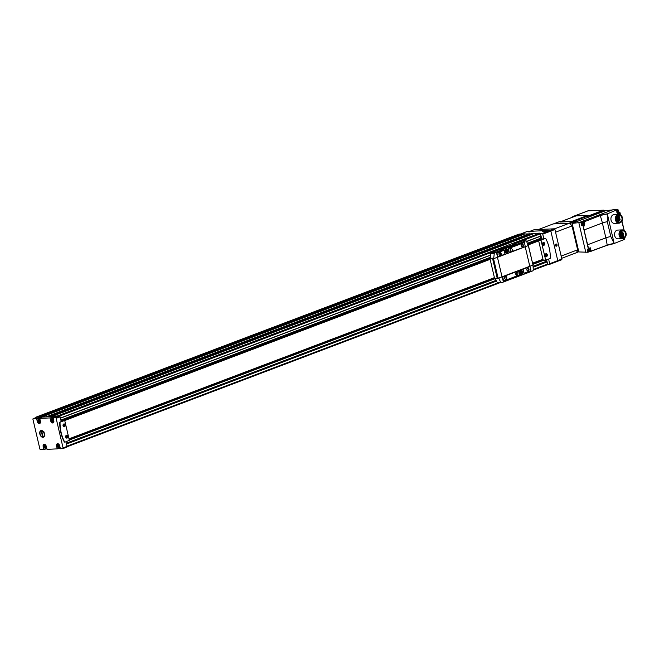 <?xml version="1.0" encoding="UTF-8"?>
<svg xmlns="http://www.w3.org/2000/svg" width="659" height="659" viewBox="0 0 659 659"><rect width="100%" height="100%" fill="white"/><g stroke="black" fill="none" stroke-linecap="round" stroke-linejoin="round"><path stroke-width="0.99" d="M527.2 231.49A0.733 0.461 69.2 0 1 527.381 231.424L530.717 231.276L528.815 231.993L533.872 231.136L544.103 230.683L542.2 231.4L545.355 231.26L550.191 230.411A0.733 0.461 69.2 0 1 550.842 231.095L557.769 260.643A0.733 0.461 69.2 0 1 557.456 261.368L549.54 264.366M530.866 231.902L530.717 231.276M544.252 231.309L544.103 230.683M548.593 259.086L549.68 263.715A0.733 0.461 69.2 0 1 549.367 264.44L547.711 264.506L546.616 259.835M547.695 264.424L547.555 264.432A0.733 0.461 69.2 0 1 547.225 264.803L533.296 270.075M519.053 234.118A0.733 0.461 69.2 0 1 519.234 234.044L521.541 234.299M36.789 417.328A0.733 0.461 69.2 0 1 36.962 417.254L46.863 416.817L42.102 416.85L524.696 233.986L531.212 233.871M534.54 233.385L539.795 233.138A0.733 0.461 69.2 0 1 540.298 233.467L542.102 233.475A0.733 0.461 69.2 0 1 542.744 234.159L543.856 238.871L544.935 238.467A0.733 0.552 -92.5 0 1 545.199 238.451L540.998 240.206L545.652 260.05L549.936 258.575A0.733 0.552 87.5 0 0 550.331 257.891A32.934 24.91 87.5 0 0 545.841 238.756A0.733 0.552 87.5 0 0 545.215 238.451L544.935 238.467M39.556 420.961L38.535 420.318L39.005 422.065L39.54 422.04L39.556 420.961M45.496 446.291L44.474 445.649L44.944 447.395L45.479 447.37L45.496 446.291M58.89 445.698L57.868 445.056L58.338 446.802L58.873 446.777L58.89 445.698M52.951 420.368L51.929 419.725L52.391 421.472L52.926 421.447L52.951 420.368M42.959 437.329A3.559 2.257 -110.8 0 0 44.606 435.146A3.559 2.257 -110.8 0 0 43.173 431.348A3.559 2.257 -110.8 0 0 39.697 432.741A3.559 2.257 -110.8 0 0 42.959 437.329M46.863 448.738L43.848 449.471L43.189 446.662A2.414 1.532 69.2 0 1 43.914 444.331A2.414 1.532 69.2 0 1 46.344 446.522L47.003 449.331L57.242 448.878L56.583 446.069A2.414 1.532 69.2 0 1 57.3 443.738A2.414 1.532 69.2 0 1 59.738 445.929L60.397 448.738L62.762 448.639A0.733 0.461 69.2 0 0 62.86 448.614L66.823 447.115A0.733 0.461 69.2 0 1 66.732 447.131L62.943 448.565M51.18 420.533L50.636 420.739A2.414 1.532 69.2 0 0 53.074 422.921A2.414 1.532 69.2 0 0 53.799 420.599L53.132 417.781L55.504 417.674A0.733 0.461 69.2 0 1 56.147 418.358L63.075 447.914A0.733 0.461 69.2 0 1 62.86 448.614M50.636 420.739L49.977 417.921L54.936 417.098L53.132 417.781M37.785 421.126L37.25 421.332A2.414 1.532 69.2 0 0 39.68 423.515A2.414 1.532 69.2 0 0 40.405 421.192L39.746 418.374L49.977 417.921M37.25 421.332L36.591 418.514L41.542 417.691L39.746 418.374M43.848 449.471L40.529 449.619A0.733 0.461 69.2 0 1 39.878 448.936L32.95 419.388A0.733 0.461 69.2 0 1 33.263 418.663L36.591 418.514M57.242 448.878L60.257 448.145M46.863 416.817L59.467 416.175A0.733 0.461 69.2 0 1 60.109 416.859L61.221 421.571L60.142 421.982A0.733 0.552 87.5 0 0 59.747 422.658A32.934 24.91 87.5 0 0 64.236 441.802A0.733 0.552 87.5 0 0 64.862 442.098L64.879 442.098M67.828 436.242A1.466 1.104 87.5 0 0 65.958 435.632A1.466 1.104 87.5 0 0 66.526 438.062A1.466 1.104 87.5 0 0 67.828 436.242M65.727 437.016A1.326 1.005 -92.5 0 1 67.646 436.283A1.326 1.005 -92.5 0 1 65.727 437.016M65.192 424.989A1.466 1.104 87.5 0 0 63.313 424.371A1.466 1.104 87.5 0 0 63.89 426.81A1.466 1.104 87.5 0 0 65.192 424.989M63.083 425.755A1.326 1.005 -92.5 0 1 65.002 425.03A1.326 1.005 -92.5 0 1 63.083 425.755M545.809 254.012A1.186 0.898 -92.5 0 1 545.907 256.326M545.191 255.486A1.186 0.898 -92.5 0 1 546.945 255.124A1.186 0.898 -92.5 0 1 545.191 255.486M543.164 242.759A1.186 0.898 -92.5 0 1 543.271 245.066M542.555 244.225A1.186 0.898 -92.5 0 1 544.309 243.863A1.186 0.898 -92.5 0 1 542.555 244.225M65.958 441.785L67.045 446.407A0.733 0.461 69.2 0 1 66.823 447.115M36.303 417.493A0.733 0.461 69.2 0 1 36.64 416.916L38.238 417.205M39.952 417.122L42.028 416.817L524.613 233.945L522.587 233.904L40.001 416.768M531.706 233.69L534.037 233.566M51.847 416.422L534.556 233.368L51.987 416.241L57.209 416.01A0.733 0.461 69.2 0 1 57.704 416.34M540.298 233.467A0.733 0.461 69.2 0 1 540.438 233.821L540.899 236.095L526.673 241.474L540.899 236.095M546.888 261.804L533.139 267.01L546.888 261.804L547.538 264.078A0.733 0.461 69.2 0 1 547.555 264.432M69.063 439.059L494.472 277.859M532.76 263.353L543.024 259.465M49.071 416.719L51.83 416.422M526.698 241.515L539.952 236.457M539.96 236.49L540.833 238.887M541.459 238.657L527.735 243.855L541.649 238.978M545.512 260.165L546.262 262.043M64.673 420.426L490.098 259.218M528.123 244.81L538.65 240.815M69.047 438.976L494.456 277.777M532.736 263.262L543.008 259.374M529.449 233.953L529.523 234.513M490.123 259.325L64.722 420.524L490.131 259.341M528.205 244.909L538.683 240.939L528.164 244.909L533.032 265.173M69.014 438.836L494.423 277.637M532.703 263.13L542.975 259.234M543.856 238.871L541.723 238.97L540.454 233.55M541.723 238.953L538.535 240.313L543.189 260.157L545.734 260.148M545.767 260.157L543.304 260.264L532.958 264.193M545.174 255.552A1.466 1.104 -92.5 0 1 546.476 253.731A1.466 1.104 -92.5 0 1 547.044 256.17A1.466 1.104 -92.5 0 1 545.174 255.552M542.538 244.3A1.466 1.104 -92.5 0 1 543.832 242.479A1.466 1.104 -92.5 0 1 544.408 244.917A1.466 1.104 -92.5 0 1 542.538 244.3M65.142 442.09L69.368 440.336L64.714 420.491L60.422 421.966A0.733 0.552 87.5 0 0 60.035 422.65A32.934 24.91 87.5 0 0 64.524 441.785A0.733 0.552 87.5 0 0 65.142 442.09M62.687 420.475L64.574 420.393L61.106 421.076M543.107 242.776A1.153 0.873 -92.5 0 1 543.214 245.057M542.579 244.332L543.518 244.505L543.659 243.69L542.621 243.319M545.751 254.036A1.153 0.873 -92.5 0 1 545.85 256.31M545.224 255.593L546.154 255.766L546.295 254.942L545.257 254.572M64.771 425.154L63.692 424.8L64.022 426.208L64.771 425.154L63.618 425.203M64.994 425.071A1.153 0.873 87.5 0 0 63.519 424.585A1.153 0.873 87.5 0 0 63.972 426.505A1.153 0.873 87.5 0 0 64.994 425.071M67.407 436.415L66.328 436.06L66.658 437.461L67.407 436.415L66.262 436.464M67.63 436.332A1.153 0.873 87.5 0 0 66.164 435.846A1.153 0.873 87.5 0 0 66.608 437.757A1.153 0.873 87.5 0 0 67.63 436.332M542.752 244.538L543.518 244.505M542.522 243.739L543.659 243.69M66.501 437.263L67.267 437.23M63.865 426.011L64.631 425.978M545.388 255.799L546.154 255.766M545.158 255L546.295 254.942M52.086 418.564L51.781 417.238M38.692 419.157L38.387 417.831M59.038 448.194L59.244 447.741A2.01 1.277 -110.8 0 0 59.911 446.662M45.644 448.787L45.85 448.326A2.01 1.277 -110.8 0 0 46.517 447.255M52.572 419.767L51.814 420.417M52.926 421.159L52.489 420.162M58.519 445.097L57.761 445.748M58.865 446.489L58.429 445.492M44.861 445.789L44.367 446.341M45.471 447.082L45.034 446.085M39.186 420.36L38.428 421.01M39.532 421.752L39.095 420.755M44.104 433.441A3.138 1.993 -110.8 0 0 41.739 430.912A3.138 1.993 -110.8 0 0 39.993 432.815A3.138 1.993 -110.8 0 0 40.034 433.622L40.207 434.372A3.138 1.993 -110.8 0 0 41.262 436.159A3.138 1.993 -110.8 0 0 43.51 436.711A3.138 1.993 -110.8 0 0 44.277 434.19L44.104 432.04M41.402 431.736L41.879 431.719L42.909 436.077L42.431 436.101L41.402 431.736M44.886 435.368L44.277 434.19M42.876 435.945L42.431 436.101M520.931 272.711L521.112 273.469L521.903 272.348L521.03 271.277L520.239 272.406L520.363 272.933L520.931 272.711L520.322 272.744M519.827 272.842A1.722 1.302 -92.5 0 1 520.997 270.66A1.722 1.302 -92.5 0 1 522.373 272.315A1.722 1.302 -92.5 0 1 521.145 274.095A1.722 1.302 -92.5 0 1 519.827 272.842M506.17 251.491L506.746 252.1L506.565 251.343L507.133 251.128L506.26 250.058L505.478 251.186L505.601 251.713L506.17 251.491L505.552 251.524M505.066 251.631A1.722 1.302 -92.5 0 1 506.227 249.44A1.722 1.302 -92.5 0 1 507.603 251.095A1.722 1.302 -92.5 0 1 506.384 252.875A1.722 1.302 -92.5 0 1 505.066 251.631M499.176 249.423L501.417 249.184L515.42 243.748L499.176 249.423L501.491 249.497L515.495 244.069M499.25 249.736L490.856 252.924A0.733 0.552 87.5 0 0 490.469 253.6A49.4 37.365 87.5 0 0 490.609 258.303L493.434 258.262A21.953 3.468 -13.2 0 0 493.739 258.163L490.609 258.303M522.727 240.939A0.733 0.552 87.5 0 0 522.455 240.947L525.94 240.79A21.953 3.468 166.8 0 1 524.127 241.515L496.359 252.035A21.953 3.468 166.8 0 1 494.341 252.768L490.856 252.924M522.455 240.947L515.017 243.764M494.209 258.427L493.879 258.171L494.209 258.427A21.953 3.468 -13.2 0 0 497.578 257.241L525.347 246.721A21.953 3.468 -13.2 0 0 528.172 245.56L526.492 241.095M504.918 251.705A2.01 1.524 -92.5 0 1 506.705 249.201A2.01 1.524 -92.5 0 1 507.496 252.554A2.01 1.524 -92.5 0 1 504.918 251.705M503.773 250.288L497.141 252.776A0.585 0.445 87.5 0 0 496.845 253.501L497.998 256.985M524.004 242.669A0.585 0.445 87.5 0 0 523.79 242.677L508.246 248.567L509.366 252.677M532.859 265.388L532.76 265.124A21.953 3.468 166.8 0 1 529.935 266.285L502.166 276.805A21.953 3.468 166.8 0 1 498.797 277.991L498.492 278.428A21.953 3.468 -13.2 0 1 498.188 278.526L494.695 278.815L489.942 258.55M532.612 265.124A21.953 3.468 166.8 0 1 529.795 266.285L502.026 276.813A21.953 3.468 166.8 0 1 498.649 277.999M501.367 282.744L500.683 282.447L501.367 282.744A21.953 3.468 -13.2 0 0 503.394 282.011L531.154 271.492A21.953 3.468 -13.2 0 0 532.966 270.767L533.296 270.091L547.316 264.778M519.687 272.925A2.01 1.524 -92.5 0 1 521.475 270.421A2.01 1.524 -92.5 0 1 522.257 273.773A2.01 1.524 -92.5 0 1 519.687 272.925M529.754 266.533L522.851 269.119L523.979 273.23M518.386 270.841L502.496 276.838L503.171 280.446A0.585 0.445 87.5 0 0 503.723 280.849L503.748 280.849M495.453 278.782A49.4 37.365 87.5 0 0 497.265 282.596A0.733 0.552 87.5 0 0 497.883 282.892L501.079 282.752M493.739 258.171L494.341 252.768M497.265 282.596L500.683 282.447L498.797 277.991M533.007 265.388L533.296 270.091M509.242 252.521L525.264 246.68L524.589 243.064A0.585 0.445 87.5 0 0 524.029 242.669L508.484 248.558L509.003 252.529M521.236 245.98A1.466 1.104 -92.5 0 1 522.538 244.159A1.466 1.104 -92.5 0 1 523.114 246.598A1.466 1.104 -92.5 0 1 521.236 245.98M510.132 250.189A1.466 1.104 -92.5 0 1 512.298 249.745A1.466 1.104 -92.5 0 1 510.132 250.189M503.962 280.841L519.514 274.951L518.584 270.824L502.735 276.821L503.41 280.437A0.585 0.445 87.5 0 0 503.962 280.841M504.637 278.32A1.466 1.104 -92.5 0 1 505.939 276.5A1.466 1.104 -92.5 0 1 506.507 278.938A1.466 1.104 -92.5 0 1 504.637 278.32M515.742 274.111A1.466 1.104 -92.5 0 1 517.908 273.666A1.466 1.104 -92.5 0 1 515.742 274.111M497.866 256.829L505.008 254.127L503.978 250.272L497.38 252.768A0.585 0.445 87.5 0 0 497.084 253.484L497.627 256.837M499.028 254.399A1.466 1.104 -92.5 0 1 500.329 252.578A1.466 1.104 -92.5 0 1 500.898 255.017A1.466 1.104 -92.5 0 1 499.028 254.399M524.062 273.221L530.619 270.742A0.585 0.445 87.5 0 0 530.907 270.017L529.951 266.516L523.089 269.111L524.062 273.221M526.854 269.902A1.466 1.104 -92.5 0 1 528.156 268.089A1.466 1.104 -92.5 0 1 528.724 270.519A1.466 1.104 -92.5 0 1 526.854 269.902M510.404 248.74A1.466 1.104 -92.5 0 1 510.494 250.906M516.013 272.661A1.466 1.104 -92.5 0 1 516.112 274.828M521.261 245.914A1.186 0.898 -92.5 0 1 523.015 245.552A1.186 0.898 -92.5 0 1 521.261 245.914M499.044 254.333A1.186 0.898 -92.5 0 1 500.799 253.97A1.186 0.898 -92.5 0 1 499.044 254.333M526.87 269.836A1.186 0.898 -92.5 0 1 528.625 269.473A1.186 0.898 -92.5 0 1 526.87 269.836M504.654 278.255A1.186 0.898 -92.5 0 1 506.409 277.892A1.186 0.898 -92.5 0 1 504.654 278.255M501.721 248.781L500.494 249.16L501.721 248.781M514.415 243.97L513.188 244.357L514.415 243.97M513.501 244.357L514.317 244.168M500.807 249.168L501.623 248.978M506.318 252.875A1.722 1.302 -92.5 0 1 506.26 252.883A1.722 1.302 -92.5 0 1 504.942 251.631A1.722 1.302 -92.5 0 1 506.104 249.44A1.722 1.302 -92.5 0 1 506.17 249.44M506.31 250.824L505.848 251.507M507.133 251.128L506.392 251.161M506.441 250.815L506.013 250.832M506.565 251.343L505.824 251.376M506.746 252.1L506.318 252.117M521.088 274.095A1.722 1.302 -92.5 0 1 521.022 274.103A1.722 1.302 -92.5 0 1 519.704 272.851A1.722 1.302 -92.5 0 1 520.874 270.66A1.722 1.302 -92.5 0 1 520.931 270.66M521.08 272.043L520.618 272.727M521.903 272.348L521.154 272.381M521.211 272.035L520.783 272.052M521.335 272.562L520.585 272.595M521.508 273.32L521.08 273.337M542.859 229.777L541.023 230.353L542.859 229.777M557.703 261.228L561.542 259.778A0.733 0.461 -110.8 0 0 561.855 259.053L554.927 229.497A0.733 0.461 -110.8 0 0 554.285 228.813L550.051 230.419L529.968 231.309A0.733 0.461 -110.8 0 0 529.869 231.325M554.285 228.813L534.194 229.703A0.733 0.461 -110.8 0 0 534.021 229.769M556.468 246.153A1.096 0.832 -92.5 0 1 555.413 244.827A1.096 0.832 -92.5 0 1 556.789 244.308A1.096 0.832 -92.5 0 1 556.468 246.153M538.411 229.521L553.214 223.912L569.442 223.195L554.483 228.862M561.682 258.312L576.378 252.743A19.762 12.546 -110.8 0 0 577.638 249.819L572.037 225.938A19.762 12.546 -110.8 0 0 569.442 223.195M561.155 256.071L577.638 249.819M555.553 232.182L572.037 225.938M541.657 230.098L542.258 229.942L541.69 230.246M542.67 229.925L541.467 230.238M542.703 229.843L541.228 230.255L542.703 229.843M556.682 244.917A0.634 0.478 -92.5 0 1 556.575 245.535L556.328 244.481A0.634 0.478 -92.5 0 1 556.682 244.917L555.784 244.959M556.114 245.708L556.575 245.535A0.634 0.478 -92.5 0 1 555.768 245.272L556.114 245.708M555.866 244.654A0.634 0.478 -92.5 0 1 556.328 244.481L555.768 245.272A0.634 0.478 -92.5 0 1 555.866 244.654M556.418 245.931A0.873 0.659 -92.5 0 1 555.578 244.884A0.873 0.659 -92.5 0 1 556.674 244.464A0.873 0.659 -92.5 0 1 556.418 245.931M555.974 245.56L556.575 245.535M587.21 249.201L588.405 249.151L582.943 225.469L588.693 249.143L587.21 249.201L587.927 252.249L578.841 251.944L572.136 223.368L605.778 210.625L617.928 209.381L607.334 213.878A5.98 0.947 -13.2 0 0 600.11 215.6L584.171 221.803L600.11 215.6M572.136 223.368L578.833 222.651L613.315 209.587M618.175 210.443L617.928 209.381M623.801 239.489L624.889 239.069L624.748 238.476M585.793 252.339L578.833 222.651L580.958 222.561L581.675 225.6L582.869 225.551M583.833 222.371A2.051 1.549 87.5 0 0 583.256 221.968L580.958 222.561M623.068 238.583A2.051 1.549 87.5 0 0 624.032 239.596L614.163 243.492L607.334 213.878M587.927 252.249L607.145 245.173A43.914 27.876 -110.8 0 0 605.86 237.85L602.384 223.006A43.914 27.876 -110.8 0 0 600.234 215.715A5.84 0.923 -13.2 0 1 607.252 214.035M620.564 222.487A4.391 3.32 -92.5 0 1 618.883 223.187L614.427 223.385A4.391 3.32 -92.5 0 1 610.918 219.142A4.391 3.32 -92.5 0 1 614.04 214.612L618.496 214.414A4.391 3.32 -92.5 0 1 620.234 214.966M624.197 237.965A4.391 3.32 -92.5 0 1 622.516 238.665L618.06 238.863A4.391 3.32 -92.5 0 1 614.542 234.629A4.391 3.32 -92.5 0 1 617.672 230.09L622.129 229.892A4.391 3.32 -92.5 0 1 623.867 230.444M618.793 212.412L619.831 212.528A2.051 1.549 87.5 0 1 618.455 213.854A2.051 1.549 87.5 0 1 616.972 212.659A2.051 1.549 87.5 0 1 617.186 210.427L617.071 210.188M614.295 243.566L614.163 243.492A5.84 0.923 -13.2 0 0 607.145 245.173L591.082 251.26L590.167 247.66L588.693 249.143M583.256 221.968L584.171 221.803M584.269 221.926L584.286 225.93L583.124 225.403M591.082 251.26L607.096 245.288A5.98 0.947 -13.2 0 1 614.254 243.575L607.096 245.288M614.073 243.262L610.802 236.548L607.318 221.696L607.277 214.29M625.556 233.335A3.303 2.496 -92.5 0 1 623.315 237.537A3.303 2.496 -92.5 0 1 620.679 234.357A3.303 2.496 -92.5 0 1 623.027 230.947A3.303 2.496 -92.5 0 1 625.556 233.335M621.091 232.981A3.303 2.496 -92.5 0 1 621.264 233.533A3.303 2.496 -92.5 0 1 621.322 233.821M623.315 237.52A3.303 2.496 87.5 0 0 623.949 237.281L623.463 236.317L623.043 237.537M621.379 234.612A3.303 2.496 -92.5 0 1 621.28 235.411M560.224 221.902A1.573 0.997 -110.8 0 0 560.018 221.943A1.573 0.997 -110.8 0 0 559.87 222.025L572.3 221.473A1.573 0.997 -110.8 0 0 571.905 221.383L560.224 221.902L576.139 215.864A1.573 0.997 -110.8 0 0 575.941 215.905A1.573 0.997 -110.8 0 0 575.793 215.987M588.536 217.157L587.597 216.16A1.573 0.997 -110.8 0 0 587.161 215.839L588.223 215.435A1.573 0.997 -110.8 0 0 587.82 215.353L576.139 215.864M572.3 221.473L574.912 221.004L569.096 223.203L553.56 223.895A1.466 0.931 -110.8 0 0 553.371 223.936M560.858 221.622L559.376 221.688A1.466 0.931 -110.8 0 0 559.186 221.729A1.466 0.931 -110.8 0 0 559.021 221.828M578.165 249.069L577.515 249.316L572.152 226.449L572.803 226.202M578.75 251.565L576.576 252.389A19.762 12.546 -110.8 0 0 577.506 250.239L578.363 249.909M572.572 225.221L571.707 225.543A19.762 12.546 -110.8 0 0 569.796 223.516L575.62 221.309A1.466 0.931 -110.8 0 0 574.912 221.004M576.164 221.844A19.762 12.546 -110.8 0 0 575.62 221.309M574.656 216.391L573.173 216.457A1.466 0.931 -110.8 0 0 572.992 216.498A1.466 0.931 -110.8 0 0 572.638 216.827A19.762 12.546 -110.8 0 0 572.416 217.239M589.97 216.613A19.762 12.546 -110.8 0 0 589.418 216.078A1.466 0.931 -110.8 0 0 588.718 215.773L587.161 215.839M604.723 211.02A19.762 12.546 -110.8 0 0 604.171 210.493A1.466 0.931 -110.8 0 0 603.471 210.18L587.935 210.872A1.466 0.931 -110.8 0 0 587.746 210.905A1.466 0.931 -110.8 0 0 587.581 211.004M625.655 233.319A3.377 2.554 -92.5 0 1 622.664 237.512A3.377 2.554 -92.5 0 1 621.346 231.894A3.377 2.554 -92.5 0 1 625.655 233.319M626.05 233.171A3.913 2.966 -92.5 0 1 623.398 238.154A3.913 2.966 -92.5 0 1 620.259 234.373A3.913 2.966 -92.5 0 1 623.043 230.329A3.913 2.966 -92.5 0 1 626.05 233.171M623.398 238.154L622.673 238.187A3.913 2.966 -92.5 0 1 619.542 234.406A3.913 2.966 -92.5 0 1 622.327 230.362L623.043 230.329M622.516 238.665A4.391 3.32 -92.5 0 1 619.007 234.431A4.391 3.32 -92.5 0 1 622.129 229.892M621.931 217.857A3.303 2.496 -92.5 0 1 619.691 222.058A3.303 2.496 -92.5 0 1 617.046 218.87A3.303 2.496 -92.5 0 1 619.394 215.468A3.303 2.496 -92.5 0 1 621.931 217.857M622.03 217.841A3.377 2.554 -92.5 0 1 619.032 222.034A3.377 2.554 -92.5 0 1 617.714 216.416A3.377 2.554 -92.5 0 1 622.03 217.841M622.417 217.692A3.913 2.966 -92.5 0 1 619.765 222.676A3.913 2.966 -92.5 0 1 616.635 218.895A3.913 2.966 -92.5 0 1 619.419 214.85A3.913 2.966 -92.5 0 1 622.417 217.692M619.765 222.676L619.048 222.701A3.913 2.966 -92.5 0 1 615.91 218.928A3.913 2.966 -92.5 0 1 618.702 214.883L619.419 214.85M618.883 223.187A4.391 3.32 -92.5 0 1 615.374 218.945A4.391 3.32 -92.5 0 1 618.496 214.414M618.62 218.813L617.977 219.521L619.575 219.579L619.864 218.384L619.089 217.857L618.62 218.813L617.046 218.879M620.852 235.387L620.786 234.81M620.696 233.698L620.794 233.146M619.501 217.033A0.552 0.412 87.5 0 0 618.694 217.198A0.552 0.412 87.5 0 0 619.501 217.033M619.287 219.702A0.552 0.412 87.5 0 0 619.724 220.271A0.552 0.412 87.5 0 0 619.74 219.175M617.738 220.979A0.552 0.412 87.5 0 0 617.771 219.892A0.552 0.412 87.5 0 0 617.384 220.353M617.055 218.409A0.552 0.412 87.5 0 0 617.252 217.363M589.294 251.31A1.606 1.219 -92.5 0 1 587.754 249.291M582.976 225.403L581.675 225.6M582.367 225.394A1.606 1.219 -92.5 0 1 583.1 222.371M617.096 210.18L615.638 210.246M590.513 249.481A0.881 0.667 -92.5 0 1 589.731 250.568A0.881 0.667 -92.5 0 1 589.393 249.11A0.881 0.667 -92.5 0 1 590.513 249.481M589.41 250.132L589.714 248.88L590.225 249.053L590.044 250.56L589.41 250.132M624.6 237.751A0.881 0.667 -92.5 0 1 623.587 238.377M623.826 238.245L624.575 237.767M584.459 223.656A0.881 0.667 -92.5 0 1 583.676 224.752A0.881 0.667 -92.5 0 1 583.339 223.286A0.881 0.667 -92.5 0 1 584.459 223.656M583.355 224.307L583.66 223.063L584.171 223.228L583.989 224.735L583.355 224.307M618.521 211.58A0.881 0.667 -92.5 0 1 617.738 212.676A0.881 0.667 -92.5 0 1 617.392 211.209A0.881 0.667 -92.5 0 1 618.521 211.58M617.417 212.231L617.722 210.987L618.233 211.152L618.043 212.659L617.417 212.231M589.69 250.313L589.854 249.135M583.635 224.497L583.8 223.31M617.697 212.42L617.862 211.234M527.381 231.424L520.618 233.986M550.191 230.411L542.102 233.475M39.441 422.905A1.796 1.137 -110.8 0 0 39.853 420.269A1.796 1.137 -110.8 0 0 37.818 420.36A1.796 1.137 -110.8 0 0 39.441 422.905M45.38 448.235A1.796 1.137 -110.8 0 0 45.792 445.599A1.796 1.137 -110.8 0 0 43.758 445.69A1.796 1.137 -110.8 0 0 45.38 448.235M58.775 447.642A1.796 1.137 -110.8 0 0 59.186 445.006A1.796 1.137 -110.8 0 0 57.152 445.097A1.796 1.137 -110.8 0 0 58.775 447.642M52.835 422.312A1.796 1.137 -110.8 0 0 53.239 419.676A1.796 1.137 -110.8 0 0 51.213 419.767A1.796 1.137 -110.8 0 0 52.835 422.312M55.504 417.674L59.467 416.175M33.263 418.663L36.962 417.254M499.662 282.835L67.061 446.769L499.613 282.843M57.209 416.01L539.795 233.138M40.018 416.768L522.612 233.896M41.863 416.686L524.457 233.813M36.64 416.916L519.234 234.044M38.098 416.85L520.684 233.986M59.178 416.183L499.184 249.456M514.078 243.805L540.438 233.821M60.389 418.053L490.477 255.082M526.632 241.383L540.94 235.955M66.485 444.034L496.507 281.08M533.156 267.192L547.036 261.936M66.987 446.168L497.8 282.917M533.279 269.482L547.538 264.078M69.261 439.899L494.67 278.699M550.842 231.095L542.744 234.159M557.769 260.643L549.68 263.715M61.056 420.887L490.593 258.114M527.801 244.019L541.607 238.789M38.23 417.023L520.816 234.159M41.945 416.727L524.531 233.854M46.674 416.653L529.268 233.78M47.094 416.809L529.465 234.019M49.17 416.537L531.764 233.673M60.414 418.152L490.477 255.19L60.422 418.168M60.43 418.201L490.477 255.239M60.867 420.063L490.543 257.241M527.48 243.245L540.396 238.352M61.015 420.714L490.584 257.933L61.015 420.714M69.286 439.998L494.695 278.798L69.286 440.014M543.691 260.247L532.983 264.308L543.642 260.247M69.294 440.047L494.785 278.815M532.991 264.333L543.799 260.239M66.295 443.21L496.145 280.322M533.09 266.327L545.825 261.499M66.444 443.861L496.425 280.923L66.444 443.861M56.147 418.358L60.109 416.859M63.075 447.914L67.045 446.407M538.609 240.131L541.072 240.024M543.189 260.157L545.652 260.05M538.535 240.313L540.998 240.206M57.119 445.863L56.583 446.069M43.733 446.456L43.189 446.662M51.962 421.917A2.01 1.277 -110.8 0 0 53.041 422.46A2.01 1.277 -110.8 0 0 53.297 422.411A2.01 1.277 -110.8 0 0 53.84 421.842M53.568 419.618A2.01 1.277 -110.8 0 0 51.872 418.646A2.01 1.277 -110.8 0 0 51.196 419.898M38.576 422.51A2.01 1.277 -110.8 0 0 39.647 423.053A2.01 1.277 -110.8 0 0 39.911 423.004A2.01 1.277 -110.8 0 0 40.454 422.435M40.174 420.211A2.01 1.277 -110.8 0 0 38.486 419.239A2.01 1.277 -110.8 0 0 37.802 420.483M44.515 447.84A2.01 1.277 -110.8 0 0 45.595 448.384A2.01 1.277 -110.8 0 0 45.85 448.326L46.698 448.013M45.207 444.627A2.01 1.277 -110.8 0 0 44.425 444.57A2.01 1.277 -110.8 0 0 43.749 445.814M57.901 447.247A2.01 1.277 -110.8 0 0 58.98 447.791A2.01 1.277 -110.8 0 0 59.244 447.741L60.084 447.42M58.602 444.034A2.01 1.277 -110.8 0 0 57.819 443.977A2.01 1.277 -110.8 0 0 57.135 445.22M52.58 420.549L51.904 420.804M52.852 420.977L52.176 421.225M58.519 445.879L57.852 446.135M58.791 446.308L58.124 446.555M45.125 446.472L44.458 446.728M45.397 446.901L44.73 447.148M39.186 421.142L38.519 421.398M39.458 421.571L38.79 421.818M524.127 241.515L524.416 242.751M496.359 252.035L497.578 257.241M530.899 270.396L531.154 271.492M502.166 276.805L503.394 282.011M497.446 257.29L502.026 276.813M493.434 258.262L498.188 278.526M525.215 246.771L529.795 266.285M528.312 245.041L533.065 265.305M492.561 258.435L497.314 278.699M493.888 253.451L490.469 253.6M534.194 229.703L529.968 231.309M561.855 259.053L557.761 260.602M554.927 229.497L550.825 231.054M624.098 230.535L621.923 221.251M620.465 215.048L619.847 212.42M583.248 221.688L584.154 221.646M624.048 230.51L621.89 221.309M620.416 215.032L619.831 212.528M584.401 229.818L602.384 223.006A5.173 0.816 -13.2 0 1 607.318 221.696M587.877 244.662L605.86 237.85A5.173 0.816 -13.2 0 1 610.802 236.548M571.905 221.383L587.82 215.353M574.813 221.004L587.597 216.16M559.376 221.688L553.56 223.895M588.718 215.773L603.471 210.18M573.173 216.457L587.935 210.872M589.418 216.078L604.171 210.493M617.903 219.505L617.129 219.538M619.353 219.661L617.178 219.76L619.435 219.694M619.007 217.898L617.615 217.956M618.958 217.972L617.607 218.03M623.167 236.869L621.783 236.935M590.209 251.137L591.115 251.095M590.703 249.399A1.178 0.898 -92.5 0 1 589.657 250.865A1.178 0.898 -92.5 0 1 589.195 248.896A1.178 0.898 -92.5 0 1 590.703 249.399M590.736 249.959A1.606 1.219 -92.5 0 1 588.347 249.267M589.187 248.179A1.606 1.219 -92.5 0 1 590.686 249.3M624.806 237.602A1.178 0.898 -92.5 0 1 623.307 238.5M624.79 237.883A1.606 1.219 -92.5 0 1 623.521 239.266L624.872 237.248M584.648 223.574A1.178 0.898 -92.5 0 1 583.602 225.048A1.178 0.898 -92.5 0 1 583.141 223.08A1.178 0.898 -92.5 0 1 584.648 223.574M584.673 224.134A1.606 1.219 -92.5 0 1 583.207 225.477M582.968 225.362A1.606 1.219 -92.5 0 1 583.396 222.305A1.606 1.219 -92.5 0 1 584.632 223.475M618.71 211.498A1.178 0.898 -92.5 0 1 617.656 212.972A1.178 0.898 -92.5 0 1 617.195 211.004A1.178 0.898 -92.5 0 1 618.71 211.498M618.735 212.066A1.606 1.219 -92.5 0 1 617.467 213.442L618.817 211.424L617.45 210.229A1.606 1.219 -92.5 0 1 618.686 211.399M589.871 249.333L590.349 249.316M589.97 249.761L590.448 249.736M583.816 223.508L584.294 223.492M583.915 223.936L584.393 223.912M617.878 211.44L618.356 211.415M617.977 211.86L618.455 211.836M527.291 231.441L520.569 233.986M557.547 261.351L549.458 264.416M36.55 416.933L519.135 234.069M49.145 416.546L531.731 233.673M33.172 418.679L36.871 417.279M53.214 418.136L51.872 418.646C50.702 420.228 51.081 421.505 53 422.468L53.725 422.246M39.828 418.729L38.486 419.239C37.308 420.821 37.687 422.098 39.606 423.062L40.331 422.839M44.845 444.405L44.425 444.57C43.255 446.151 43.626 447.428 45.553 448.392M58.239 443.812L57.819 443.977C56.641 445.558 57.02 446.835 58.939 447.799M58.898 446.481L58.486 446.637M526.055 240.766L522.587 240.922M501.219 282.769L497.751 282.925M534.103 229.727L529.918 231.309M561.641 259.753L557.687 261.252M624.197 230.576L621.981 221.144M620.564 215.098L619.897 212.264L618.817 212.305M560.018 221.943L575.941 215.905M559.186 221.729L553.461 223.895M578.791 251.746L576.436 252.636M572.992 216.498L587.746 210.905M617.977 219.521L617.137 219.562M619.089 217.857L617.615 217.923M623.463 236.317L621.948 236.383M622.162 233.994L620.679 234.06M622.195 234.579L620.704 234.645M621.75 235.914L621.066 235.947M621.709 232.059L621.248 232.083M621.734 232.643L620.943 232.676M622.961 232.306L621.948 232.355M622.994 232.891L620.836 232.989M623.669 233.714L620.687 233.846M623.694 234.299L622.393 234.357M623.34 235.321L620.86 235.428M623.365 235.906L621.89 235.971M619.081 216.63L617.557 216.704M619.13 217.734L617.607 217.799M619.724 220.271L618.2 220.337M617.771 219.892L617.228 219.917M587.317 249.308L588.594 249.25M590.184 251.384L591.115 251.343M581.773 225.419L583.042 225.362M588.998 251.376L589.591 251.343L590.81 249.316L589.22 248.138M583.264 225.535L584.755 223.5L582.795 222.33"/></g></svg>
